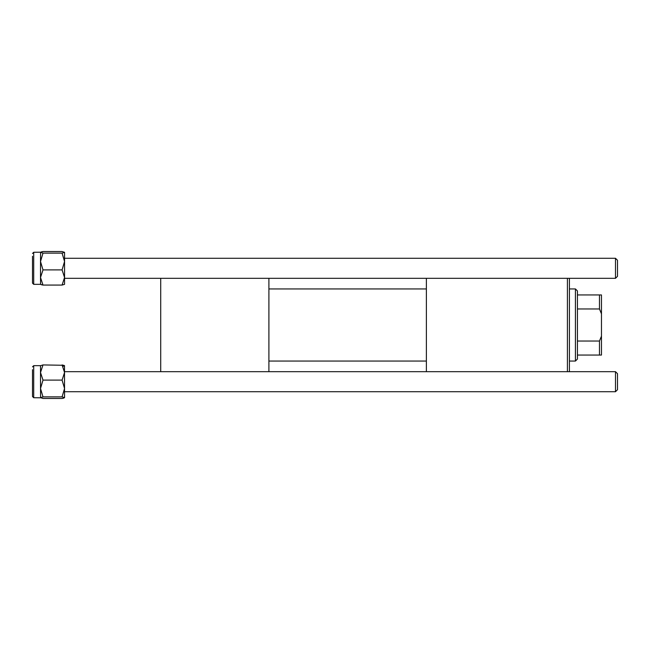 <?xml version="1.0" encoding="UTF-8"?>
<svg xmlns="http://www.w3.org/2000/svg" width="650" height="650" viewBox="0 0 650 650"><rect width="100%" height="100%" fill="white"/><g stroke="black" fill="none" stroke-linecap="round" stroke-linejoin="round"><path stroke-width="0.97" d="M569.416 278.322L569.416 371.678M567.418 371.678L567.418 278.322M426.376 278.322L426.376 371.678M62.888 366.373L64.553 365.723L62.075 364.926L64.553 372.515L62.075 380.104L42.998 380.104L40.511 372.515L40.511 380.315L40.511 372.515L42.998 364.926L40.511 365.723M40.511 372.515L40.511 365.666L33.703 365.666L32.5 366.868L33.703 365.666L33.703 397.727L32.5 396.524L32.5 369.679M63.781 365.292L42.998 364.926M62.075 380.104L64.553 388.489L62.075 396.874L42.998 396.874L40.511 388.489L42.998 380.104M62.075 396.874L64.553 397.67L62.075 398.466L42.998 398.466L40.511 397.67L42.998 396.874M33.703 397.727L40.576 397.792L40.511 380.315M64.496 365.609L64.553 397.67M62.075 398.466L63.716 398.117M62.075 253.126L42.998 253.126L40.511 252.33L42.998 251.534L62.075 251.534L64.553 252.33L62.075 253.126L64.553 261.511L64.553 277.485L62.075 285.074L42.998 285.074L40.511 277.485L40.511 269.677M64.553 252.33L64.553 261.511L62.075 269.896L64.553 277.485L64.553 284.334L62.075 285.074M62.075 269.896L42.998 269.896L40.511 261.511L40.576 252.208L33.703 252.273L33.703 284.334L32.5 283.132L32.5 256.279M42.998 269.896L40.511 277.485L40.511 261.511L42.998 253.126M40.511 284.277L42.998 285.074M40.511 277.485L40.576 284.391M42.827 251.566L41.348 251.883M42.689 285.017L41.283 284.708M617.5 373.685L617.5 389.707L615.493 391.714L615.493 371.678L617.5 373.685L615.493 371.678L64.553 371.678M64.553 391.714L615.493 391.714M615.493 258.286L617.5 260.293L617.5 276.315L615.493 278.322L615.493 258.286L64.553 258.286M615.493 278.322L64.553 278.322M575.429 288.941L577.428 290.94L577.428 359.06L575.429 361.059L575.429 288.941L569.416 288.941M268.905 278.322L268.905 371.678M160.721 278.322L160.721 371.678M577.428 294.946L601.469 294.946L601.469 355.054L599.471 355.054L599.471 341.031L601.469 336.156M577.428 341.031L599.471 341.031M601.469 313.844L599.471 308.969L599.471 294.946M577.428 308.969L599.471 308.969M577.428 355.054L599.471 355.054M32.5 283.132L33.703 284.334L40.511 284.334M33.703 252.273L32.5 253.476L33.703 252.273M426.376 288.941L268.905 288.941M575.429 361.059L569.416 361.059M426.376 361.059L268.905 361.059"/></g></svg>
